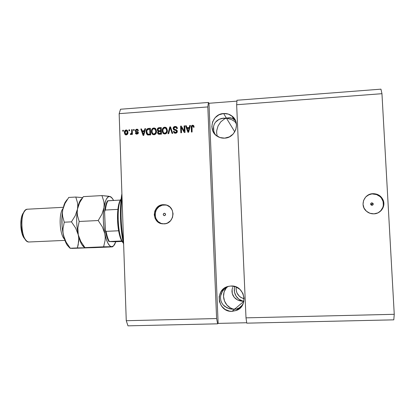 <?xml version="1.0" encoding="UTF-8"?>
<svg xmlns="http://www.w3.org/2000/svg" width="415" height="415" viewBox="0 0 415 415"><rect width="100%" height="100%" fill="white"/><g stroke="black" fill="none" stroke-linecap="round" stroke-linejoin="round"><path stroke-width="0.62" d="M373.054 203.407C373.443 204.413 373.101 205.052 372.016 205.311L371.083 204.989L370.657 204.123L370.989 203.22L371.882 202.805L370.745 203.594L371.882 202.805L373.054 203.407L371.451 204.486L371.627 205.275L371.451 204.486L370.662 203.931L371.218 204.216M378.003 212.848C382.729 209.886 384.321 205.778 382.78 200.528C380.809 196.181 377.38 194.002 372.488 193.987L372.872 193.675C377.79 193.691 381.24 195.88 383.221 200.253C385.784 206.343 380.747 213.73 373.972 213.844L369.947 213.269L366.455 211.24L364.028 208.086L363.032 204.273L363.618 200.383L365.688 197.006L368.935 194.651L372.872 193.675L376.898 194.23L380.399 196.243L382.848 199.402L383.859 203.226L383.273 207.137L381.188 210.53L377.92 212.885L373.972 213.844C370.797 213.933 368.1 212.879 365.874 210.69C359.748 204.932 364.334 193.763 372.872 193.675L369.205 194.687L366.844 195.973M164.356 213.263L164.579 213.274C165.901 214.124 165.855 214.918 164.449 215.65L163.609 215.338L163.235 214.514L163.546 213.652L164.356 213.263L165.196 213.569L165.575 214.394L165.263 215.255L164.241 215.639C162.908 214.794 162.945 214 164.356 213.263L165.004 213.424L164.356 213.263M166.877 205.212L164.044 204.922L163.277 204.683L165.372 204.813C176.105 206.198 174.845 223.861 163.998 223.872L160.372 223.312L157.249 221.377L155.101 218.368L154.25 214.742L154.831 211.043L156.746 207.832L159.708 205.601L163.277 204.683L166.903 205.223L170.036 207.142L172.204 210.156L173.06 213.798L172.484 217.512L170.555 220.733L167.572 222.964L165.829 223.597L162.675 223.835C151.434 223.244 152.025 204.782 163.277 204.683L164.044 204.922C153.488 204.979 151.973 222.041 162.379 223.804M240.638 307.51L238.781 308.521L240.638 307.51M236.752 309.076L238.781 308.521L236.752 309.076M234.641 309.165L235.704 309.18L234.641 309.165L243.885 301.311L234.641 309.165L236.498 309.113L232.006 309.201L229.443 308.765L224.904 306.545L223.12 304.843L221.755 302.826L220.873 300.569L220.51 298.178L220.671 295.734L222.539 291.091L226.17 287.382L222.539 291.091L221.361 293.338L220.671 295.734L220.51 298.178L220.873 300.569L221.755 302.826L223.12 304.843L227.041 307.873L232.006 309.201L235.948 308.968L233.578 309.03L234.641 309.165L232.078 311.338L234.641 309.165M230.994 286.023C244.518 284.913 249.135 306.177 236.249 310.503L232.078 311.338L229.62 311.162L225.029 309.382L221.434 305.985L219.379 301.482L219.177 296.559L220.847 291.958L224.142 288.368L228.561 286.345L230.994 286.023L235.834 286.832L240.026 289.452L242.936 293.483L244.108 298.307L243.361 303.194L240.809 307.39L236.846 310.249L232.078 311.338C217.501 312.345 214.296 288.97 228.598 286.334L230.994 286.023M227.462 117.891L226.429 118.145L223.612 113.523C226.72 113.331 229.495 114.167 231.944 116.018C240.778 122.238 235.616 137.925 224.665 138.143L219.903 137.531L215.8 135.134L212.968 131.332L211.837 126.694L212.573 121.932L215.069 117.761L218.938 114.81L223.612 113.523L228.375 114.109L232.504 116.485L235.362 120.288L236.514 124.941L235.777 129.734L233.261 133.931L229.36 136.883L224.665 138.143C222.103 138.299 219.732 137.728 217.559 136.436C207.464 130.969 211.998 113.835 223.612 113.523L226.429 118.145L231.534 119.598L233.858 120.931L236.265 122.97L233.858 120.931L231.534 119.598L226.429 118.145L227.462 117.891M230.517 117.829L228.494 117.751L232.416 118.379L230.517 117.829M234.112 119.385L232.416 118.379L235.544 120.817L234.112 119.385M234.776 131.861L226.429 118.145L221.226 118.524L226.429 118.145L224.396 118.996L220.744 121.875L218.067 125.942L216.729 130.585L216.63 132.914L217.227 136.229L216.63 132.914L216.729 130.585L218.067 125.942L220.744 121.875L224.396 118.996L226.429 118.145L230.605 117.844L226.429 118.145L234.776 131.861M237.24 308.656L239.704 307.702L237.24 308.656M241.369 306.742L239.704 307.702L241.369 306.742M165.341 214.545L165.269 215.001L165.341 214.545M232.691 287.346L232.104 289.416L232.691 287.346M231.969 291.527L232.104 289.416L232.286 293.602L231.969 291.527M233.043 295.558L232.286 293.602L234.21 297.311L233.043 295.558M235.741 298.8L234.21 297.311L237.567 299.962L235.741 298.8M239.626 300.756L237.567 299.962L241.826 301.155L239.626 300.756M242.957 301.197L241.826 301.155L242.957 301.197M242.365 301.186L243.916 301.145L242.365 301.186M225.122 118.062L226.429 118.145L225.122 118.062M221.335 118.498L223.83 118.093L219.047 119.349L221.335 118.498M217.055 120.625L219.047 119.349L215.432 122.269L217.055 120.625M214.259 124.22L215.432 122.269L214.259 124.22L213.569 126.404L214.259 124.22M213.409 128.733L213.569 126.404L213.767 131.114L213.409 128.733M214.643 133.448L213.767 131.114L214.643 133.448M232.525 308.776L230.491 307.946L232.525 308.776M228.603 306.695L230.491 307.946L226.943 305.087L228.603 306.695M225.563 303.183L226.943 305.087L224.51 301.051L225.563 303.183M223.825 298.769L224.51 301.051L223.524 296.424L223.825 298.769M223.628 294.1L223.524 296.424L224.121 291.88L223.628 294.1M224.997 289.841L224.121 291.88L226.222 288.067L224.997 289.841M227.752 286.615L226.222 288.067L227.752 286.615M243.149 301.036L242.215 300.834L243.149 301.036M240.415 300.138L242.215 300.834L238.744 299.08L240.415 300.138M237.271 297.7L238.744 299.08L236.047 296.061L237.271 297.7M235.113 294.219L236.047 296.061L234.506 292.243L235.113 294.219M234.242 290.21L234.506 292.243L234.33 288.186L234.242 290.21M234.703 286.464L234.33 288.186L234.703 286.464M236.649 104.736L246.002 317.849L394.25 314.305L381.956 93.691L236.649 104.736L381.956 93.691L380.949 89.158L236.991 100.254L236.649 104.736L246.002 317.849L246.785 323.161L393.794 319.841L394.25 314.305L246.002 317.849L246.785 323.161L393.794 319.841L394.25 314.305L381.956 93.691L380.949 89.158L236.991 100.254L236.649 104.736M216.609 318.549L207.822 106.925L119.157 113.663L126.259 320.707L216.609 318.549L126.259 320.707L127.976 325.842L217.626 323.819L127.976 325.842L126.259 320.707L119.157 113.663L207.822 106.925L208.418 102.458L208.968 103.283L236.924 101.13L208.968 103.283L218.134 323.389L217.626 323.819L216.609 318.549L207.822 106.925L208.418 102.458L120.521 109.233L208.418 102.458L208.968 103.283L218.134 323.389L217.626 323.819L216.609 318.549M184.307 131.187L184.099 125.88L184.784 125.833L185.049 132.494L184.317 132.546L181.319 127.436L181.526 132.743L180.841 132.79L180.582 126.134L181.314 126.082L184.307 131.187L181.314 126.082L180.582 126.134L180.841 132.79L181.526 132.743L181.319 127.436L184.317 132.546L185.049 132.494L184.784 125.833L184.099 125.88L184.794 126.02L184.099 125.88L184.307 131.187M173.128 128.52L173.423 127.364L174.533 126.539L175.991 126.518L177.122 127.426L177.413 128.525L176.733 128.66L176.442 127.789L175.4 127.223L174.383 127.41L173.849 128.079L174.17 129.184L176.489 129.89L177.195 130.616L177.163 132.235L175.877 133.199L174.035 132.821L173.408 131.41L174.087 131.275L174.492 132.203L175.685 132.447L176.588 131.788L176.531 130.808L173.766 129.807L173.128 128.52L173.963 129.931L176.422 130.668L176.666 131.327L175.457 132.473L174.71 132.354L174.087 131.275L173.408 131.41L174.378 133.054L175.509 133.251C176.681 133.122 177.293 132.468 177.35 131.296L176.531 129.911L174.316 129.273L173.807 128.453L175.094 127.218L175.976 127.389L176.733 128.66L177.413 128.525L176.365 126.668L175.125 126.44L176.842 127.037L175.125 126.44C173.869 126.57 173.2 127.26 173.128 128.52L173.128 128.52M167.997 133.692L169.808 126.907L170.513 126.855L172.733 133.36L172.033 133.407L170.228 127.654L168.703 133.64L167.997 133.692L168.703 133.64L170.228 127.654L172.033 133.407L172.733 133.36L170.513 126.855L169.808 126.907L170.575 127.037L169.808 126.907L167.997 133.692M164.662 127.187L165.767 127.379L166.633 128.09L167.38 130.32L167.157 132.146L166.384 133.355L165.217 133.957L163.764 133.775L162.877 133.018L162.301 131.659L162.296 129.511L162.773 128.339L163.583 127.53L164.662 127.187L162.773 128.339L162.198 130.767L163.79 133.786L164.916 133.993C166.711 133.511 167.53 132.286 167.38 130.32L166.633 128.09L165.824 127.405L164.662 127.187M153.809 127.97L155.584 128.655L156.512 131.088L156.289 132.914L155.521 134.118L154.354 134.719L152.912 134.538L152.03 133.78L151.459 132.427L151.454 130.284L151.931 129.117L152.736 128.302L153.809 127.97L151.931 129.117L151.356 131.534L152.985 134.569L154.058 134.756C155.843 134.273 156.657 133.049 156.512 131.088L155.765 128.868L154.93 128.168L153.809 127.97M144.389 130.704L144.882 128.697L145.582 128.645L143.756 135.389L143.097 135.435L140.789 128.987L141.489 128.941L142.127 130.865L144.389 130.704L142.127 130.865L141.489 128.941L140.789 128.987L143.097 135.435L143.756 135.389L145.582 128.645L144.882 128.697L145.535 128.832L144.882 128.697L144.617 130.87L144.389 130.704M122.757 131.223L122.726 130.284L123.395 130.237L123.426 131.176L122.757 131.223L123.426 131.176L123.395 130.237L122.726 130.284L123.4 130.419L122.726 130.284L122.757 131.223M125.818 134.958L124.396 132.167L124.951 130.523L125.989 129.968L127.54 130.668L127.981 132.302L127.659 133.998L126.269 134.906L124.842 134.216L124.391 132.608L125.563 134.802L126.269 134.906C127.53 134.564 128.095 133.697 127.981 132.302L126.824 130.071L126.098 129.957L126.824 130.071M128.93 130.782L128.899 129.843L129.563 129.796L129.599 130.735L128.93 130.782L129.599 130.735L129.563 129.796L128.899 129.843L129.573 129.978L128.899 129.843L128.93 130.782M131.659 132.131L131.571 129.651L132.24 129.605L132.411 134.387L131.742 134.434L131.711 133.672L131.239 134.47L130.455 134.455L130.538 133.661L131.503 133.329L131.659 132.131L131.576 133.116L130.995 133.718L130.538 133.661L130.31 134.361L130.953 134.574L131.711 133.672L131.742 134.434L132.411 134.387L132.24 129.605L131.571 129.651L132.245 129.786L131.571 129.651L131.659 132.131M133.526 130.45L133.495 129.511L134.164 129.464L134.195 130.403L133.526 130.45L134.195 130.403L134.164 129.464L133.495 129.511L134.169 129.646L133.495 129.511L133.526 130.45M135.223 130.85L136.001 129.392L137.059 129.19L137.889 129.527L138.408 130.616L137.739 130.751L137.427 130.082L136.732 129.879L135.887 130.684L136.089 131.135L138.195 132.027L138.382 132.966L137.998 133.734L136.675 134.154L135.679 133.687L135.378 132.893L136.047 132.758L136.909 133.469L137.573 133.225L137.713 132.707L135.669 131.866L135.223 130.85L135.814 131.949L137.728 132.826L136.909 133.469L136.047 132.758L135.378 132.893L136.146 134.029L136.955 134.154L138.397 132.681L137.687 131.617L136.172 131.176L135.887 130.684L136.732 129.879L137.23 129.952L137.739 130.751L138.408 130.616L137.562 129.314L136.753 129.195L137.884 129.522L136.753 129.195L135.223 130.85L135.461 131.016L135.223 130.85M146.127 131.949L146.293 130.294L147.097 128.909L150.391 128.297L150.635 134.911L147.761 134.989L146.495 133.76L146.127 131.949L147.517 134.901L150.635 134.911L150.391 128.297L148.477 128.437C146.723 128.837 145.945 130.009 146.127 131.949L146.35 132.115L146.127 131.949M157.311 129.75L158.079 127.981L161.222 127.524L161.471 134.149L158.763 134.263L157.747 133.423L157.622 132.338L158.271 131.311L157.55 130.699L157.311 129.75L158.271 131.311L157.591 132.753L158.447 134.159L161.471 134.149L161.222 127.524L159.215 127.664C157.954 127.768 157.321 128.463 157.311 129.75L157.524 129.921L157.311 129.75M189.245 127.509L189.743 125.475L190.459 125.423L188.607 132.245L187.938 132.292L185.557 125.776L186.273 125.724L186.932 127.675L189.245 127.509L186.932 127.675L186.273 125.724L185.557 125.776L187.938 132.292L188.607 132.245L190.459 125.423L189.743 125.475L190.407 125.615L189.743 125.475L189.245 127.509M192.643 125.18L193.701 125.579L194.158 127.161L193.473 127.296L192.965 126.015L192.067 126.305L192.104 132.001L191.419 132.048L191.253 126.751L191.626 125.667L192.643 125.18C191.523 125.491 191.056 126.269 191.232 127.519L191.419 132.048L192.104 132.001L191.974 126.518L193.001 126.036L193.473 127.296L194.158 127.161L193.701 125.579L192.643 125.18M236.337 291.128L236.991 293.011L239.315 296.243L240.897 297.462L244.119 298.779C238.371 296.922 235.73 292.99 236.197 286.978L236.057 289.156M246.723 322.74L218.134 323.389L246.723 322.74M120.521 109.233L119.157 113.663L120.521 109.233M123.011 131.202L122.985 130.45L123.011 131.202M126.098 129.957C124.827 130.31 124.261 131.192 124.391 132.608L124.65 132.769C124.516 131.358 125.081 130.476 126.352 130.123L126.098 129.957M126.985 130.201L126.134 130.149L125.206 130.689L124.728 131.674L124.682 133.194M124.728 133.495L125.46 134.751M126.912 130.943L127.498 131.923L127.395 133.682L126.798 134.315L125.963 134.247M126.098 134.32L125.849 134.159L126.544 134.154L127.14 133.521L127.156 131.431L126.036 130.647L125.133 131.628L125.314 133.661L126.518 134.382L125.849 134.159L125.06 132.515L126.103 130.642L126.528 130.709L127.312 132.354L126.264 134.221L126.518 134.382L127.561 132.515L126.798 130.881M129.174 130.761L129.143 130.009L129.174 130.761M131.98 134.419L131.711 133.672L131.98 134.419M130.787 133.822L130.564 134.507L130.538 133.661L131.239 133.879L130.995 133.718L131.82 133.277L131.814 129.817L131.903 132.297M131.903 132.541L131.861 133.033M131.82 133.277L131.239 133.879M133.765 130.435L133.739 129.677L133.765 130.435M137.51 130.144L137.93 130.715L137.469 130.123M136.26 131.233L137.443 131.617M136.053 133.988L135.378 132.893L136.094 132.961L135.617 133.054L135.918 133.848M136.556 133.48L137.147 133.63L136.909 133.469L137.967 132.987L137.739 132.603M135.814 131.949L135.461 131.016L136.992 129.361L136.047 129.682M135.866 129.848L135.472 130.699L135.71 131.83M137.832 132.67L137.697 133.48M137.557 133.547L137.287 133.614M137.147 133.63L136.836 133.609M137.215 131.56L136.768 131.451M143.263 135.425L140.789 128.987L141.546 129.117L141.022 129.158L143.263 135.425M142.355 131.031L144.617 130.87L145.11 128.863L144.617 130.87L142.355 131.031M143.886 133.62L144.425 131.659L143.886 133.62L143.657 133.459L143.886 133.62M144.197 131.493L143.626 134.885L142.376 131.622L144.425 131.659L142.376 131.622L143.398 134.725L144.197 131.493M147.361 134.818L146.35 132.115C146.168 130.175 146.952 129.008 148.695 128.608L148.114 128.697M147.569 128.915L146.526 130.424L146.516 133.34M146.718 133.921L147.216 134.683M147.714 134.128L149.929 134.185L149.742 129.122L147.605 129.459L146.853 130.886L146.926 132.909L147.455 133.926L148.088 134.356L150.147 134.346L147.802 134.169L146.801 131.913L146.998 130.279L148.586 129.205L149.965 129.288L150.147 134.346L149.965 129.288L150.147 134.346L148.778 134.434M152.663 134.398L151.356 131.534L151.931 129.117L154.022 128.136L155.438 128.51M154.93 128.168L152.953 128.474L151.989 129.558L151.574 131.7L152.149 133.801M152.248 133.946L152.554 134.299M154.235 134.144L153.016 133.723L154.235 134.144C155.599 133.76 156.206 132.81 156.045 131.296L155.734 133.142L154.235 134.144M155.148 129.221L155.713 129.885M155.921 130.419L155.833 131.13C155.993 132.644 155.386 133.599 154.022 133.983L153.239 133.843L152.372 132.982L152.03 131.508C151.906 130.04 152.507 129.117 153.841 128.738L154.65 128.883L156.045 131.296L155.085 129.179M158.312 134.087L157.591 132.753L157.804 132.914L158.478 131.477L158.271 131.311L157.83 132.504L158.131 133.879M157.534 129.516L158.001 131.187L157.524 129.921C157.529 128.634 158.162 127.939 159.422 127.836L158.286 128.152L157.612 129.127M158.478 130.637L160.864 130.834L158.53 130.668L157.991 129.698L158.572 128.572L160.574 128.344L160.864 130.834L160.781 128.515L160.864 130.834L158.852 130.875M160.968 133.583L159.858 133.661L160.968 133.583L160.896 131.607L160.968 133.583M158.717 133.433L159.863 133.661M160.688 131.441L160.766 133.423L158.727 133.433L158.265 132.593L158.826 131.638L160.688 131.441L158.572 131.788L158.271 132.447L158.509 133.272L160.766 133.423L160.688 131.441M163.432 133.578L162.198 130.767L162.773 128.339L164.859 127.364L166.368 127.799M165.964 127.55L164.304 127.462L162.815 128.785L162.4 130.933L162.981 133.039M163.079 133.184L163.391 133.537M165.082 133.381L163.806 132.919L165.082 133.381C166.451 132.997 167.058 132.043 166.897 130.523L166.586 132.375L165.082 133.381M166.104 128.541L166.56 129.112M166.773 129.646L166.7 130.357C166.861 131.877 166.254 132.831 164.88 133.22L164.055 133.065L163.22 132.219L162.877 130.741C162.747 129.267 163.354 128.339 164.693 127.965L165.538 128.121L166.897 130.523L166 128.453M172.168 133.402L170.228 127.654L172.168 133.402M168.241 133.677L170 127.078L168.241 133.677M176.422 127.737L176.883 128.629L176.365 127.696M174.196 129.2L176.671 130.061M173.958 132.691L173.408 131.41L174.118 131.472L173.6 131.576L173.786 132.39M174.933 132.535L175.638 132.639L176.847 131.493L176.666 130.907M173.615 127.535L173.314 128.692L173.735 129.786L173.314 128.692C173.392 127.436 174.056 126.741 175.306 126.611L173.838 127.239M176.712 130.974L176.832 131.311M176.847 131.607L176.614 132.214M176.505 132.333L175.125 132.603M176.515 129.988L174.865 129.573M184.39 132.541L181.319 127.436L184.39 132.541M181.013 132.779L180.582 126.134L181.422 126.259L180.758 126.305L181.013 132.779M184.478 131.353L184.27 126.056L184.478 131.353M188.042 132.286L185.557 125.776L186.335 125.906L185.728 125.953L188.042 132.286M187.098 127.846L189.411 127.68L189.909 125.652L189.411 127.68L187.098 127.846M188.669 130.46L189.214 128.479L188.669 130.46M189.048 128.308L188.415 131.742L187.186 128.437L189.214 128.479L187.186 128.437L188.244 131.576L189.048 128.308M193.613 127.265L193.229 126.253M192.078 125.584L191.414 126.923L191.574 132.037L191.398 127.69C191.216 126.445 191.683 125.667 192.804 125.356L193.727 125.615L192.285 125.475M193.302 126.321L193.613 127.249M152.372 132.982L153.042 133.739L154.022 133.983L155.521 132.976L155.796 130.684L154.935 129.055L153.394 128.826L152.372 129.719L152.03 131.28L152.372 132.982M159.412 130.756L160.662 130.668L160.574 128.344L158.732 128.515L158.105 129.039L158.229 130.424L159.412 130.756M163.22 132.219L163.894 132.976L164.88 133.22L166.389 132.209L166.664 129.916L165.793 128.276L164.47 127.991L163.22 128.941L162.872 130.507L163.22 132.219M165.876 205.01L162.229 205.197L158.914 206.794L156.445 209.554L155.641 211.245L155.07 214.923L155.91 218.529L158.048 221.527L161.155 223.446M370.486 194.282L368.577 194.957M379.253 212.07L380.763 210.747L382.838 207.37L383.325 205.456L383.107 201.534L381.354 197.991L379.979 196.539L376.493 194.542L372.488 193.987M371.882 202.805L373.121 203.521L373.173 204.481L372.016 205.311L370.88 204.766C370.439 203.744 370.771 203.091 371.882 202.805M122.005 196.746C120.36 211.126 120.869 225.905 123.525 241.089C120.869 225.905 120.36 211.126 122.005 196.746M123.644 244.461L121.543 232.12L120.516 218.695L120.63 205.487L121.901 193.763C119.421 207.448 120.168 229.677 123.644 244.461M115.308 241.727L121.989 241.431L114.405 241.748L109.347 241.509C108.004 239.185 106.914 235.798 106.079 231.352L118.617 230.771C119.416 235.232 120.449 238.63 121.719 240.965L123.333 243.055L121.719 240.965C120.449 238.63 119.416 235.232 118.617 230.771L106.079 231.352L105.607 231.051L105.182 229.345L104.616 212.112L104.715 210.934L105.379 210.032C105.924 205.793 106.795 202.696 107.993 200.741L120.386 200.092L121.17 198.941L120.168 200.346C119.126 202.328 118.368 205.337 117.891 209.378C117.175 216.35 117.414 223.483 118.617 230.771L117.528 219.955L117.891 209.378C118.394 205.129 119.204 202.027 120.324 200.072L107.563 200.844M121.164 198.993C116.19 205.482 117.736 237.038 123.322 243.003L122.996 242.552C117.782 235.912 116.33 206.748 120.858 199.527L121.164 198.993M107.625 200.886L105.815 205.212L105.104 208.392M113.949 241.743L108.922 241.54L121.719 240.965L109.347 241.509C108.004 239.185 106.914 235.798 106.079 231.352M105.348 230.475L104.616 212.112L104.928 210.374L105.379 210.032L117.891 209.378L105.379 210.032C105.924 205.793 106.795 202.696 107.993 200.741M107.931 239.481L106.852 236.675L105.389 230.61M64.922 240.384L28.993 241.992C27.691 241.94 26.451 241.058 25.274 239.331C21.149 233.655 20.382 218.383 23.92 212.283C24.988 210.317 26.212 209.29 27.592 209.202M72.744 248.191L94.226 247.651L112.149 246.889L94.226 247.651L84.945 247.61L111.728 246.692C108.958 246.38 106.655 242.023 104.813 233.624L105.223 237.032L105.099 240.394L103.615 246.811L84.945 247.61L80.837 241.509L78.269 234.843L77.833 228.058L79.192 221.47L98.21 220.531L102.334 226.844L104.813 233.624C103.148 224.774 102.863 216.137 103.963 207.708L101.94 214.207L98.21 220.531L79.192 221.47L77.455 215.494L77.2 212.356L77.481 209.098L79.618 202.707L83.358 196.627L101.94 195.59L103.812 201.358L104.155 204.455L103.963 207.708C105.265 199.791 107.293 196.062 110.058 196.523L101.94 195.59L83.358 196.627L79.618 202.707L77.481 209.098C76.189 217.481 76.453 226.066 78.269 234.843L77.833 228.058L79.192 221.47L77.455 215.494L77.2 212.356L77.481 209.098L75.312 215.567L71.473 221.849L75.675 228.115L78.269 234.843C79.286 239.32 80.583 242.723 82.149 245.052L84.925 247.584C82.212 246.354 79.991 242.111 78.269 234.843L78.746 238.226L78.7 241.561L77.366 247.931L85.967 247.786L84.567 247.734L84.945 247.61L80.837 241.509L78.269 234.843C76.453 226.066 76.189 217.481 77.481 209.098C78.497 203.475 80.038 199.916 82.103 198.432L79.955 201.042C78.897 203.023 78.072 205.705 77.481 209.098L75.312 215.567L71.473 221.849L75.675 228.115L78.269 234.843L78.746 238.226L78.207 244.803L77.366 247.931L70.28 248.232L66.125 242.158L64.574 238.921L62.873 232.473L62.048 225.926L61.991 215.925L62.738 209.871L64.045 204.839L64.875 202.816L66.815 199.926M112.823 246.754L110.769 246.463L109.804 245.805L107.921 243.216L106.214 239.066L104.813 233.624L105.223 237.032L105.099 240.394L103.615 246.811L111.728 246.692C112.823 246.681 113.824 245.882 114.727 244.295L115.858 241.701L113.56 245.856L111.728 246.692M110.878 196.829L108.678 196.243L101.94 195.59L103.812 201.358L104.155 204.455L103.963 207.708L101.94 214.207L98.21 220.531L102.334 226.844L104.813 233.624L103.828 227.28L103.34 220.505L103.387 213.813L103.963 207.708L105.695 200.601L106.458 198.946L108.18 196.876L110.058 196.523L112.449 198.5L113.586 200.44L111.951 197.862L110.058 196.523L111.147 197.089M86.922 247.807L69.99 248.3M77.755 205.861L77.481 209.098L77.755 205.861L77.506 202.785L77.755 205.861M67.318 199.48L65.197 202.188L62.738 209.871L64.958 203.5L68.755 197.436L75.81 197.047L82.637 197.639L75.81 197.047L77.506 202.785L75.81 197.047L68.755 197.436L68.475 197.784M69.336 247.537L67.111 244.99L66.073 243.123L63.495 235.523C64.507 239.761 65.793 243.04 67.355 245.358L70.109 248.02M70.28 248.232L66.125 242.158L63.495 235.523L62.976 232.141L62.981 228.764L64.247 222.207L62.618 216.251L62.416 213.118L62.738 209.871C61.342 218.228 61.596 226.782 63.495 235.523L62.976 232.141L62.981 228.764L64.247 222.207L71.473 221.849L64.247 222.207L62.618 216.251L62.416 213.118L62.738 209.871L63.604 206.665L64.958 203.5L68.755 197.436M87.342 247.843L71.624 248.398M64.507 239.17C59.547 234.708 58.505 213.481 63.002 208.558C58.505 213.481 59.547 234.708 64.507 239.17M63.303 207.303L27.556 209.207C19.054 208.719 20.537 242.765 28.993 241.992M24.132 211.899L22.82 213.709C19.635 219.208 20.319 232.898 24.039 238.013L25.491 239.647L23.899 237.795L22.052 233.583L20.76 225.148L21.098 219.436L21.616 216.905L23.245 212.988M105.809 231.264L105.197 229.645L105.809 231.264M104.668 211.162C105.192 206.442 106.167 202.987 107.594 200.803L107.573 200.819M115.022 241.738L114.405 241.748M382.78 200.528L383.221 200.253M166.13 205.052L165.372 204.813M238.262 308.713L236.249 310.503M233.624 119.032L231.944 116.018M236.451 124.101L235.315 122.067M242.63 304.833L239.076 307.992M233.422 117.393L232.737 117.44M238.858 309.097L237.8 309.128M122.996 242.552L122.228 241.805M120.858 199.527L120.168 200.346M105.28 230.206L105.286 230.237C106.141 235.232 107.35 238.993 108.922 241.54M79.955 201.042L82.243 198.22M82.149 245.052L84.707 247.646M65.197 202.188L67.131 199.76M67.355 245.358L70.166 248.253M25.274 239.331L24.039 238.013M23.92 212.283L22.82 213.709"/></g></svg>

